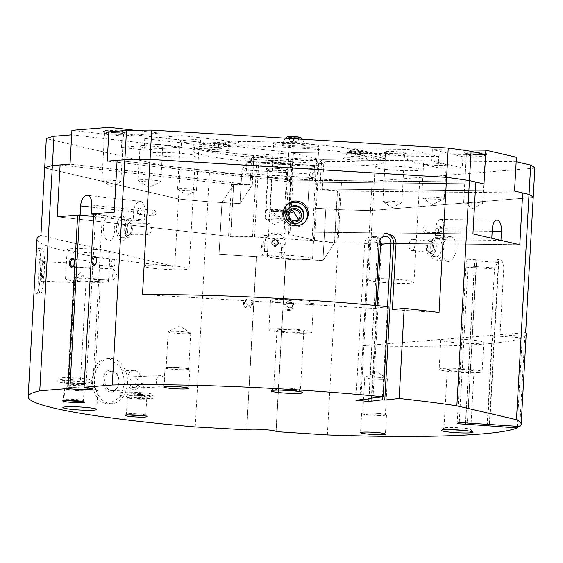 <?xml version="1.0" encoding="UTF-8"?>
<svg xmlns="http://www.w3.org/2000/svg" width="563" height="563" viewBox="0 0 563 563"><rect width="100%" height="100%" fill="white"/><g stroke="black" fill="none" stroke-linecap="round" stroke-linejoin="round"><path stroke-width="0.42" stroke-dasharray="2.81 2.11" d="M113.339 259.367A3.674 1.992 96.5 0 1 113.55 259.374A3.674 1.992 96.5 0 1 115.133 263.055A3.674 1.992 96.5 0 1 112.931 266.672A3.674 1.992 96.5 0 1 112.72 266.672A3.674 1.992 96.5 0 1 111.143 262.991A3.674 1.992 96.5 0 1 113.339 259.367M96.35 257.995A3.674 1.992 96.5 0 1 96.526 258.304A3.674 1.992 96.5 0 1 95.893 263.885A3.674 1.992 96.5 0 1 95.647 264.146M65.744 389.188A16.989 1.513 -176.8 0 0 84.774 391.032A16.989 1.513 -176.8 0 0 97.849 390.293A16.989 1.513 -176.8 0 0 96.027 389.505A16.989 1.513 -176.8 0 0 76.997 387.654A16.989 1.513 -176.8 0 0 63.922 388.393A16.989 1.513 -176.8 0 0 65.744 389.188M452.286 429.703A13.406 1.189 3.2 0 1 443.975 428.133A13.406 1.189 3.2 0 1 444.031 428.028A13.406 1.189 3.2 0 1 446.163 427.606A13.406 1.189 3.2 0 1 460.64 427.908A13.406 1.189 3.2 0 1 470.689 429.52A13.406 1.189 3.2 0 1 470.738 429.632A13.406 1.189 3.2 0 1 468.55 430.153A13.406 1.189 3.2 0 1 462.3 430.266M471.815 371.777A13.406 1.189 3.2 0 1 456.762 371.432A13.406 1.189 3.2 0 1 447.24 369.75A13.406 1.189 3.2 0 1 449.422 369.222A13.406 1.189 3.2 0 1 464.475 369.574A13.406 1.189 3.2 0 1 474.004 371.249A13.406 1.189 3.2 0 1 471.815 371.777M282.007 390.166A13.406 1.189 3.2 0 1 273.688 388.597A13.406 1.189 3.2 0 1 273.752 388.491A13.406 1.189 3.2 0 1 287.827 388.196A13.406 1.189 3.2 0 1 300.41 389.983A13.406 1.189 3.2 0 1 300.452 390.089A13.406 1.189 3.2 0 1 292.014 390.729M289.586 332.114A13.406 1.189 3.2 0 1 276.954 330.214A13.406 1.189 3.2 0 1 291.092 329.812A13.406 1.189 3.2 0 1 303.717 331.713A13.406 1.189 3.2 0 1 289.586 332.114M128.843 414.854A9.705 0.866 3.2 0 1 126.422 414.143A9.705 0.866 3.2 0 1 126.464 414.065A9.705 0.866 3.2 0 1 131.749 413.671A9.705 0.866 3.2 0 1 145.761 415.149A9.705 0.866 3.2 0 1 145.796 415.227A9.705 0.866 3.2 0 1 143.312 415.663M141.397 399.167A9.705 0.866 3.2 0 1 127.379 397.696A9.705 0.866 3.2 0 1 127.351 397.612A9.705 0.866 3.2 0 1 132.671 397.14A9.705 0.866 3.2 0 1 146.718 398.695A9.705 0.866 3.2 0 1 146.676 398.773A9.705 0.866 3.2 0 1 141.397 399.167M142.059 397.999A11.021 0.978 3.2 0 1 126.147 396.324A11.021 0.978 3.2 0 1 132.15 395.698A11.021 0.978 3.2 0 1 143.312 396.38A11.021 0.978 3.2 0 1 148.055 397.548A11.021 0.978 3.2 0 1 142.059 397.999M66.469 400.37A9.705 0.866 3.2 0 1 64.055 399.66A9.705 0.866 3.2 0 1 64.098 399.589A9.705 0.866 3.2 0 1 69.376 399.188A9.705 0.866 3.2 0 1 83.394 400.666A9.705 0.866 3.2 0 1 83.423 400.743A9.705 0.866 3.2 0 1 80.945 401.18M79.024 384.684A9.705 0.866 3.2 0 1 65.012 383.213A9.705 0.866 3.2 0 1 64.977 383.136A9.705 0.866 3.2 0 1 70.298 382.664A9.705 0.866 3.2 0 1 84.351 384.212A9.705 0.866 3.2 0 1 84.309 384.29A9.705 0.866 3.2 0 1 79.024 384.684M79.693 383.516A11.021 0.978 3.2 0 1 63.774 381.841A11.021 0.978 3.2 0 1 69.784 381.214A11.021 0.978 3.2 0 1 80.938 381.897A11.021 0.978 3.2 0 1 85.689 383.065A11.021 0.978 3.2 0 1 79.693 383.516M379.645 415.515A12.456 1.105 3.2 0 1 361.601 413.516A12.456 1.105 3.2 0 1 368.434 412.911A12.456 1.105 3.2 0 1 386.478 414.91A12.456 1.105 3.2 0 1 379.645 415.515M183.017 369.856A12.456 1.105 3.2 0 1 164.973 367.864A12.456 1.105 3.2 0 1 171.814 367.252A12.456 1.105 3.2 0 1 189.851 369.251A12.456 1.105 3.2 0 1 183.017 369.856M382.446 396.894L387.492 306.638M384.628 233.659A9.057 7.973 83.7 0 0 384.557 233.666A9.057 7.973 83.7 0 0 383.931 233.765M388.231 306.708L373.867 308.299L376.358 308.559L371.355 398.125M373.867 308.299L368.828 398.407M439.034 312.493L392.334 309.671M376.358 308.559L142.495 294.555M290.768 303.527A21.521 1.914 -176.8 0 0 313.457 302.88A21.521 1.914 -176.8 0 0 293.182 299.833A21.521 1.914 -176.8 0 0 270.486 300.48A21.521 1.914 -176.8 0 0 290.768 303.527M289.129 332.81A21.521 1.914 3.2 0 1 268.854 329.763A21.521 1.914 3.2 0 1 291.543 329.116A21.521 1.914 3.2 0 1 311.825 332.163A21.521 1.914 3.2 0 1 289.129 332.81M379.61 240.471A6.228 5.482 83.7 0 0 374.388 237.642A6.228 5.482 83.7 0 0 369.595 243.265L360.841 399.821M375.514 308.651L375.69 305.505M371.96 398.055L377.126 305.639M359.841 399.716L368.596 243.167A7.361 6.474 -96.3 0 1 374.261 236.516A7.361 6.474 -96.3 0 1 375.486 236.509A7.361 6.474 -96.3 0 1 381.552 244.504L372.797 401.053M368.983 398.921L377.59 244.94A7.361 6.474 83.7 0 0 371.524 236.953A7.361 6.474 83.7 0 0 370.306 236.953A7.361 6.474 83.7 0 0 364.641 243.603L355.886 400.159M487.122 425.867L492.153 335.766L522.211 337.821L517.263 426.297M519.762 426.472L524.8 336.364L500.028 334.675L503.744 268.22C503.758 263.153 502.266 260.296 499.261 259.649L497.312 260.092A9.057 1.246 93.9 0 1 497.671 259.578A9.057 1.246 93.9 0 1 497.783 259.55A9.057 1.246 93.9 0 1 498.459 267.861L489.704 424.418M497.312 260.092L497.143 263.062A6.228 0.859 93.9 0 1 497.593 262.372A6.228 0.859 93.9 0 1 498.058 268.087L489.303 424.643M487.586 424.523L492.562 335.541L492.153 335.766M524.8 336.364A246.89 21.95 -176.8 0 0 526.201 334.211M327.356 434.925L339.953 209.689A246.89 21.95 -176.8 0 0 370.468 210.604L362.91 345.738A246.89 21.95 -176.8 0 0 522.211 337.821M500.028 334.675L525.659 332.606M450.013 236.678A12.456 6.749 -83.5 0 0 442.553 248.959A12.456 6.749 -83.5 0 0 447.909 261.443A12.456 6.749 -83.5 0 0 448.627 261.457A12.456 6.749 -83.5 0 0 456.093 249.177A12.456 6.749 -83.5 0 0 450.731 236.692A12.456 6.749 -83.5 0 0 450.013 236.678M497.143 263.062L494.511 268.966L490.795 335.421L492.562 335.541M362.91 345.738L490.795 335.421M532.872 197.057A246.868 21.943 3.2 0 1 533.189 197.451L370.468 210.583L533.21 197.472A246.868 21.943 -176.8 0 0 529.037 194.439L522.668 192.933L339.827 191.019L322.353 189.027L323.985 159.744L319.01 159.181L293.091 153.157L293.422 152.65L291.789 181.933L292.964 180.139L290.065 231.949L288.552 234.25L314.478 240.274L336.927 242.829L339.827 191.019M437.718 235.278A12.456 6.749 96.5 0 1 438.436 235.292A12.456 6.749 96.5 0 1 443.792 247.776A12.456 6.749 96.5 0 1 436.332 260.057A12.456 6.749 96.5 0 1 435.614 260.043A12.456 6.749 96.5 0 1 430.259 247.558A12.456 6.749 96.5 0 1 437.718 235.278M465.657 422.926L474.342 267.587A6.228 0.859 93.9 0 1 475.658 260.873A6.228 0.859 93.9 0 1 476.122 266.588L467.374 423.045M467.529 423.052L476.284 266.496A7.361 1.013 -86.1 0 0 475.735 259.747A7.361 1.013 -86.1 0 0 475.644 259.768A7.361 1.013 -86.1 0 0 474.18 267.678L465.502 422.912M457.142 423.665L465.897 267.115A7.361 1.013 93.9 0 1 467.36 259.205A7.361 1.013 93.9 0 1 467.452 259.177A7.361 1.013 93.9 0 1 468.001 265.933L459.246 422.489M444.284 339.172A21.521 1.914 -176.8 0 0 440.773 340.017A21.521 1.914 -176.8 0 0 456.065 342.705A21.521 1.914 -176.8 0 0 480.232 343.261A21.521 1.914 -176.8 0 0 483.744 342.417A21.521 1.914 -176.8 0 0 468.451 339.728A21.521 1.914 -176.8 0 0 444.284 339.172M478.592 372.544A21.521 1.914 3.2 0 1 454.425 371.988A21.521 1.914 3.2 0 1 439.133 369.3A21.521 1.914 3.2 0 1 442.645 368.455A21.521 1.914 3.2 0 1 466.811 369.011A21.521 1.914 3.2 0 1 482.104 371.7A21.521 1.914 3.2 0 1 478.592 372.544M182.511 369.736A11.323 1.006 3.2 0 1 166.106 367.928A11.323 1.006 3.2 0 1 172.32 367.372A11.323 1.006 3.2 0 1 188.725 369.187A11.323 1.006 3.2 0 1 182.511 369.736M184.523 333.697A11.323 1.006 3.2 0 1 168.119 331.881A11.323 1.006 3.2 0 1 168.267 331.734A11.323 1.006 3.2 0 1 174.333 331.333A11.323 1.006 3.2 0 1 190.611 332.986A11.323 1.006 3.2 0 1 190.737 333.148A11.323 1.006 3.2 0 1 184.523 333.697M379.131 415.395A11.323 1.006 3.2 0 1 362.734 413.58A11.323 1.006 3.2 0 1 368.948 413.031A11.323 1.006 3.2 0 1 385.345 414.847A11.323 1.006 3.2 0 1 379.131 415.395M381.151 379.356A11.323 1.006 3.2 0 1 364.747 377.541A11.323 1.006 3.2 0 1 364.894 377.393A11.323 1.006 3.2 0 1 370.961 376.985A11.323 1.006 3.2 0 1 387.238 378.639A11.323 1.006 3.2 0 1 387.365 378.8A11.323 1.006 3.2 0 1 381.151 379.356M336.927 242.829L519.79 244.743L334.598 242.801L337.497 190.998L522.668 192.933M370.468 210.576L533.189 197.451L370.468 210.604A246.89 21.95 3.2 0 1 339.953 209.668L307.757 207.726L309.397 178.436L341.586 180.385A246.89 21.95 -176.8 0 0 372.108 181.3L370.468 210.576A246.868 21.943 3.2 0 1 339.953 209.668A246.868 21.943 -176.8 0 0 370.468 210.604M290.065 231.949L472.927 233.863L287.735 231.921L290.628 180.111L475.798 182.074L469.429 180.596A246.868 21.943 -176.8 0 0 446.572 177.359L150.068 159.428A246.868 21.943 -176.8 0 0 124.88 159.751L117.111 160.378M290.628 180.111L117.125 160.356L288.446 179.864L287.271 181.659L288.91 152.376L288.573 152.89L257.045 155.43L251.731 155.374L250.092 184.657L231.442 184.46L228.543 236.27L252.506 236.523L284.041 233.983L285.547 231.674L288.446 179.864M287.735 231.921L285.547 231.674M90.629 268.474A3.674 1.992 96.5 0 1 90.418 268.467A3.674 1.992 96.5 0 1 88.834 264.786A3.674 1.992 96.5 0 1 91.037 261.169A3.674 1.992 96.5 0 1 91.248 261.169A3.674 1.992 96.5 0 1 92.825 264.849A3.674 1.992 96.5 0 1 90.629 268.474M60.128 164.952L233.624 184.713L221.956 202.532L219.056 254.342L256.313 256.594L246.622 430.041M233.624 184.713L230.731 236.523L57.208 216.762L228.543 236.27M60.121 164.98L52.373 165.599A246.868 21.943 -176.8 0 0 44.709 167.929L178.485 198.985A246.89 21.95 -176.8 0 0 207.824 201.702L221.956 202.553L207.831 201.674L221.956 202.553L233.483 184.938L252.133 185.128L253.772 155.845L321.508 159.948L319.868 189.231L337.35 191.216L334.45 243.026L312.001 240.471L254.546 236.995L230.584 236.749L233.483 184.938M36.968 239.071A246.89 21.95 -176.8 0 0 174.713 266.545L178.485 198.992A246.868 21.943 -176.8 0 0 207.831 201.702A246.89 21.95 3.2 0 1 178.492 198.964L44.688 167.922M195.234 426.937L209.464 172.398L241.654 174.34L240.021 203.623L207.824 201.681M106.583 403.671L108.75 403.777L120.193 397.204L125.077 381.953L120.369 366.267L109.102 358.617L106.963 358.511L102.804 359.447L99.918 361.157L97.441 363.578L93.711 370.377L92.079 378.822L92.747 387.618L95.654 395.437L97.828 398.548L100.474 401.067L103.465 402.805L106.583 403.671M35.786 293.675C40.276 297.89 42.95 250.056 38.305 248.621C36.06 244.511 33.386 292.345 35.786 293.675L40.522 293.977A22.654 2.773 -87.4 0 1 40.276 293.879A22.654 2.773 -87.4 0 1 38.819 270.212A22.654 2.773 -87.4 0 1 42.556 248.726A22.654 2.773 -87.4 0 1 42.795 248.825A22.654 2.773 -87.4 0 1 44.259 272.492A22.654 2.773 -87.4 0 1 40.522 293.977M38.305 248.621L42.556 248.726M112.199 358.497A22.654 16.517 -92.3 0 1 127.47 381.848A22.654 16.517 -92.3 0 1 111.833 403.657A22.654 16.517 -92.3 0 1 109.679 403.544A22.654 16.517 -92.3 0 1 94.415 380.194A22.654 16.517 -92.3 0 1 110.052 358.385A22.654 16.517 -92.3 0 1 112.199 358.497M247.776 308.067A4.532 4.504 33.2 0 0 252.541 303.83A4.532 4.504 33.2 0 0 248.276 299.052A4.532 4.504 33.2 0 0 243.512 303.288A4.532 4.504 33.2 0 0 247.776 308.067M247.868 307.138A3.674 3.652 33.2 0 0 251.147 305.498A3.674 3.652 33.2 0 0 248.276 299.833A3.674 3.652 33.2 0 0 245.004 301.472A3.674 3.652 33.2 0 0 247.868 307.138M249.092 305.266A3.674 3.652 33.2 0 0 252.372 303.626A3.674 3.652 33.2 0 0 249.5 297.961A3.674 3.652 33.2 0 0 246.228 299.6A3.674 3.652 33.2 0 0 249.092 305.266M207.831 201.674A246.868 21.943 3.2 0 1 178.492 198.964L44.709 167.901L178.492 198.964L180.125 169.681A246.89 21.95 -176.8 0 0 209.464 172.398M309.397 178.436L321.656 159.723L320.016 189.006L514.54 191.04L322.353 189.027M275.997 431.378L285.666 258.368L322.923 260.627L325.822 208.838L339.953 209.689L341.586 180.385M288.418 310.523A4.532 4.504 33.2 0 0 293.189 306.293A4.532 4.504 33.2 0 0 288.925 301.515A4.532 4.504 33.2 0 0 284.153 305.744A4.532 4.504 33.2 0 0 288.418 310.523M288.516 309.594A3.674 3.652 33.2 0 0 291.789 307.954A3.674 3.652 33.2 0 0 288.925 302.289A3.674 3.652 33.2 0 0 285.645 303.929A3.674 3.652 33.2 0 0 288.516 309.594M289.741 307.722A3.674 3.652 33.2 0 0 293.013 306.082A3.674 3.652 33.2 0 0 290.149 300.424A3.674 3.652 33.2 0 0 286.87 302.064A3.674 3.652 33.2 0 0 289.741 307.722M287.271 181.659L107.195 161.152L289.452 181.905L483.976 183.946L291.789 181.933M334.598 242.801L322.923 260.627L325.822 208.817L307.757 207.726L309.65 173.932L241.907 169.836L240.021 203.623L252.28 184.91L70.023 164.15L250.092 184.657M180.125 169.681L46.328 138.618M40.909 235.475L174.713 266.545M109.764 216.093A12.456 5.644 90.6 0 0 109.201 216.03A12.456 5.644 90.6 0 0 103.437 227.804A12.456 5.644 90.6 0 0 108.377 240.873A12.456 5.644 90.6 0 0 108.941 240.943A12.456 5.644 90.6 0 0 114.704 229.169A12.456 5.644 90.6 0 0 109.764 216.093M122.889 216.234A12.456 5.644 -89.4 0 1 127.829 229.303A12.456 5.644 -89.4 0 1 122.065 241.077A12.456 5.644 -89.4 0 1 121.502 241.013A12.456 5.644 -89.4 0 1 116.562 227.945A12.456 5.644 -89.4 0 1 122.326 216.164A12.456 5.644 -89.4 0 1 122.889 216.234M284.984 207.24A12.456 12.393 33.2 0 0 294.28 227.072A12.456 12.393 33.2 0 0 305.793 220.865M534.85 168.168L372.108 181.3M82.381 384.142A16.989 1.513 3.2 0 1 57.778 381.418A16.989 1.513 3.2 0 1 67.096 380.588A16.989 1.513 3.2 0 1 91.699 383.312A16.989 1.513 3.2 0 1 82.381 384.142M82.543 381.214A16.989 1.513 3.2 0 1 57.94 378.491A16.989 1.513 3.2 0 1 67.257 377.66A16.989 1.513 3.2 0 1 91.86 380.384A16.989 1.513 3.2 0 1 82.543 381.214M77.448 380.025A5.665 0.507 3.2 0 1 69.249 379.117A5.665 0.507 3.2 0 1 72.353 378.843A5.665 0.507 3.2 0 1 80.551 379.751A5.665 0.507 3.2 0 1 77.448 380.025M80.129 272.576L74.914 278.495L83.282 275.631L86.188 279.023L80.129 272.576A5.665 0.507 3.2 0 1 80.227 272.576M113.719 268.945A5.665 0.69 -87.4 0 1 113.796 269.058A5.665 0.69 -87.4 0 1 114.092 274.61A5.665 0.69 -87.4 0 1 113.304 280.107A5.665 0.69 -87.4 0 1 113.149 280.233A5.665 0.69 -87.4 0 1 113.086 280.205A5.665 0.69 -87.4 0 1 112.72 274.294A5.665 0.69 -87.4 0 1 113.656 268.917A5.665 0.69 -87.4 0 1 113.719 268.945M75.541 267.235A5.665 0.69 -87.4 0 1 75.906 273.146A5.665 0.69 -87.4 0 1 74.97 278.523A5.665 0.69 -87.4 0 1 74.907 278.495A5.665 0.69 -87.4 0 1 74.541 272.576A5.665 0.69 -87.4 0 1 75.477 267.207A5.665 0.69 -87.4 0 1 75.541 267.235M144.747 398.618A16.989 1.513 3.2 0 1 120.144 395.902A16.989 1.513 3.2 0 1 129.469 395.071A16.989 1.513 3.2 0 1 154.065 397.795A16.989 1.513 3.2 0 1 144.747 398.618M144.909 395.69A16.989 1.513 3.2 0 1 120.306 392.967A16.989 1.513 3.2 0 1 129.631 392.144A16.989 1.513 3.2 0 1 154.234 394.867A16.989 1.513 3.2 0 1 144.909 395.69M139.821 394.508A5.665 0.507 3.2 0 1 131.615 393.6A5.665 0.507 3.2 0 1 134.726 393.326A5.665 0.507 3.2 0 1 142.925 394.234A5.665 0.507 3.2 0 1 139.821 394.508M135.268 383.544L132.059 385.725L133.741 387.991L140.363 384.719L142.01 382.784L143.368 386.359L141.482 387.682L135.268 383.544M160.694 375.69A5.665 4.131 -92.3 0 1 164.509 381.524A5.665 4.131 -92.3 0 1 160.603 386.978A5.665 4.131 -92.3 0 1 160.068 386.95A5.665 4.131 -92.3 0 1 156.247 381.116A5.665 4.131 -92.3 0 1 160.159 375.662A5.665 4.131 -92.3 0 1 160.694 375.69M133.734 387.991A5.665 4.131 87.7 0 0 134.275 388.02A5.665 4.131 87.7 0 0 138.181 382.566A5.665 4.131 87.7 0 0 134.367 376.724A5.665 4.131 87.7 0 0 133.825 376.696A5.665 4.131 87.7 0 0 129.919 382.15A5.665 4.131 87.7 0 0 133.734 387.991M66.751 389.195A15.855 1.407 -176.8 0 0 85.196 390.94A15.855 1.407 -176.8 0 0 96.66 390.103A15.855 1.407 -176.8 0 0 95.02 389.49A15.855 1.407 -176.8 0 0 77.947 387.794A15.855 1.407 -176.8 0 0 65.125 388.336A15.855 1.407 -176.8 0 0 66.751 389.195M69.073 386.781A13.406 1.189 -176.8 0 0 84.091 388.238A13.406 1.189 -176.8 0 0 94.401 387.654A13.406 1.189 -176.8 0 0 94.359 387.541A13.406 1.189 -176.8 0 0 92.972 387.027A13.406 1.189 -176.8 0 0 78.538 385.592A13.406 1.189 -176.8 0 0 67.701 386.056A13.406 1.189 -176.8 0 0 67.637 386.155A13.406 1.189 -176.8 0 0 69.073 386.781M75.048 279.966A13.406 1.189 -176.8 0 0 90.059 281.423A13.406 1.189 -176.8 0 0 100.376 280.846A13.406 1.189 -176.8 0 0 98.94 280.219A13.406 1.189 -176.8 0 0 83.929 278.762A13.406 1.189 -176.8 0 0 73.612 279.347A13.406 1.189 -176.8 0 0 75.048 279.966M67.813 279.895A21.521 1.914 -176.8 0 0 91.917 282.232A21.521 1.914 -176.8 0 0 108.476 281.296A21.521 1.914 -176.8 0 0 106.175 280.297A21.521 1.914 -176.8 0 0 82.071 277.953A21.521 1.914 -176.8 0 0 65.512 278.896A21.521 1.914 -176.8 0 0 67.813 279.895M69.446 250.612A21.521 1.914 -176.8 0 0 93.549 252.949A21.521 1.914 -176.8 0 0 110.116 252.013A21.521 1.914 -176.8 0 0 107.814 251.014A21.521 1.914 -176.8 0 0 83.711 248.67A21.521 1.914 -176.8 0 0 67.145 249.606A21.521 1.914 -176.8 0 0 69.446 250.612M437.528 238.656A9.057 4.905 96.5 0 1 438.049 238.663A9.057 4.905 96.5 0 1 441.948 247.748A9.057 4.905 96.5 0 1 436.522 256.679A9.057 4.905 96.5 0 1 436.001 256.672A9.057 4.905 96.5 0 1 432.102 247.586A9.057 4.905 96.5 0 1 437.528 238.656M431.856 238.008A9.057 4.905 96.5 0 1 432.377 238.022A9.057 4.905 96.5 0 1 436.276 247.101A9.057 4.905 96.5 0 1 430.843 256.031A9.057 4.905 96.5 0 1 430.322 256.024A9.057 4.905 96.5 0 1 426.423 246.946A9.057 4.905 96.5 0 1 431.856 238.008M431.73 240.26A6.798 3.681 96.5 0 1 435.065 246.721A6.798 3.681 96.5 0 1 430.969 253.779A6.798 3.681 96.5 0 1 428.408 251.914A6.798 3.681 96.5 0 1 429.583 241.59A6.798 3.681 96.5 0 1 431.73 240.26M430.632 241.365A5.567 3.019 96.5 0 1 430.955 241.372A5.567 3.019 96.5 0 1 433.348 246.953A5.567 3.019 96.5 0 1 430.012 252.442A5.567 3.019 96.5 0 1 429.696 252.435A5.567 3.019 96.5 0 1 427.915 250.915A5.567 3.019 96.5 0 1 428.879 242.456A5.567 3.019 96.5 0 1 430.632 241.365M414.896 244.553C415.1 241.224 414.382 239.486 412.742 239.331C408.203 239.233 407.542 250.992 412.123 250.401C413.798 249.909 414.727 247.952 414.896 244.553M430.955 241.372L412.742 239.331M403.762 280.008A22.654 2.013 3.2 0 1 413.988 282.267A22.654 2.013 3.2 0 1 402.073 283.379A22.654 2.013 3.2 0 1 378.976 282.007A22.654 2.013 3.2 0 1 368.758 279.741A22.654 2.013 3.2 0 1 380.665 278.636A22.654 2.013 3.2 0 1 403.762 280.008M385.275 169.379A22.654 2.013 -176.8 0 0 408.372 170.751A22.654 2.013 -176.8 0 0 420.287 169.639A22.654 2.013 -176.8 0 0 410.061 167.38A22.654 2.013 -176.8 0 0 386.964 166.008A22.654 2.013 -176.8 0 0 375.057 167.112A22.654 2.013 -176.8 0 0 385.275 169.379M429.696 252.435L412.123 250.401M287.207 210.013A9.057 9.015 33.2 0 0 294.09 224.278A9.057 9.015 33.2 0 0 302.359 219.936M298.467 219.303L297.954 220.302L293.013 222.751C289.642 222.237 287.883 220.295 287.728 216.931L289.347 213.321M308.601 143.818A22.654 2.013 -176.8 0 0 285.504 142.446A22.654 2.013 -176.8 0 0 273.597 143.551A22.654 2.013 -176.8 0 0 283.815 145.817A22.654 2.013 -176.8 0 0 306.912 147.189A22.654 2.013 -176.8 0 0 318.827 146.084A22.654 2.013 -176.8 0 0 308.601 143.818M277.517 258.445A22.654 2.013 3.2 0 1 267.298 256.179A22.654 2.013 3.2 0 1 279.213 255.074A22.654 2.013 3.2 0 1 302.303 256.446A22.654 2.013 3.2 0 1 312.528 258.713A22.654 2.013 3.2 0 1 300.614 259.817A22.654 2.013 3.2 0 1 277.517 258.445M122.699 219.612A9.057 4.103 -89.4 0 1 126.288 229.12A9.057 4.103 -89.4 0 1 122.101 237.685A9.057 4.103 -89.4 0 1 121.692 237.635A9.057 4.103 -89.4 0 1 118.103 228.128A9.057 4.103 -89.4 0 1 122.291 219.563A9.057 4.103 -89.4 0 1 122.699 219.612M128.758 219.676A9.057 4.103 -89.4 0 1 132.347 229.183A9.057 4.103 -89.4 0 1 128.16 237.748A9.057 4.103 -89.4 0 1 127.752 237.699A9.057 4.103 -89.4 0 1 124.156 228.191A9.057 4.103 -89.4 0 1 128.35 219.626A9.057 4.103 -89.4 0 1 128.758 219.676M128.631 221.928A6.798 3.082 -89.4 0 1 129.877 222.849A6.798 3.082 -89.4 0 1 129.757 234.553A6.798 3.082 -89.4 0 1 127.871 235.447A6.798 3.082 -89.4 0 1 125.197 227.98A6.798 3.082 -89.4 0 1 128.631 221.928M129.659 223.159A5.567 2.526 -89.4 0 1 130.679 223.919A5.567 2.526 -89.4 0 1 130.581 233.504A5.567 2.526 -89.4 0 1 129.286 234.264A5.567 2.526 -89.4 0 1 129.04 234.236A5.567 2.526 -89.4 0 1 126.83 228.395A5.567 2.526 -89.4 0 1 129.406 223.131A5.567 2.526 -89.4 0 1 129.659 223.159M148.745 223.363C146.204 222.272 145.55 234.032 148.125 234.433C149.871 234.461 151.018 232.815 151.56 229.486C151.391 226.087 150.455 224.046 148.745 223.363L129.406 223.131M148.125 234.433L129.286 234.264M185.178 153.776A22.654 2.013 -176.8 0 0 162.081 152.404A22.654 2.013 -176.8 0 0 150.173 153.509A22.654 2.013 -176.8 0 0 160.392 155.775A22.654 2.013 -176.8 0 0 183.489 157.147A22.654 2.013 -176.8 0 0 195.403 156.035A22.654 2.013 -176.8 0 0 185.178 153.776M154.1 268.403A22.654 2.013 3.2 0 1 143.875 266.137A22.654 2.013 3.2 0 1 155.789 265.032A22.654 2.013 3.2 0 1 178.879 266.405A22.654 2.013 3.2 0 1 189.105 268.671A22.654 2.013 3.2 0 1 177.19 269.776A22.654 2.013 3.2 0 1 154.1 268.403M134.712 370.461A9.705 7.073 -92.3 0 1 141.257 380.461A9.705 7.073 -92.3 0 1 134.557 389.8A9.705 7.073 -92.3 0 1 133.635 389.751A9.705 7.073 -92.3 0 1 127.097 379.751A9.705 7.073 -92.3 0 1 133.79 370.412A9.705 7.073 -92.3 0 1 134.712 370.461M112.382 371.341A9.705 7.073 -92.3 0 1 118.92 381.341A9.705 7.073 -92.3 0 1 112.227 390.68A9.705 7.073 -92.3 0 1 111.305 390.631A9.705 7.073 -92.3 0 1 104.76 380.63A9.705 7.073 -92.3 0 1 111.46 371.291A9.705 7.073 -92.3 0 1 112.382 371.341M111.551 370.067A11.021 8.037 -92.3 0 1 118.955 382.136A11.021 8.037 -92.3 0 1 110.327 391.975A11.021 8.037 -92.3 0 1 102.923 379.905A11.021 8.037 -92.3 0 1 111.551 370.067M75.766 263.217A9.705 1.189 -87.4 0 1 76.392 273.351A9.705 1.189 -87.4 0 1 74.788 282.556A9.705 1.189 -87.4 0 1 74.682 282.513A9.705 1.189 -87.4 0 1 74.056 272.372A9.705 1.189 -87.4 0 1 75.66 263.174A9.705 1.189 -87.4 0 1 75.766 263.217M43.379 261.76A9.705 1.189 -87.4 0 1 43.421 261.802A9.705 1.189 -87.4 0 1 44.027 271.465A9.705 1.189 -87.4 0 1 42.556 281.036A9.705 1.189 -87.4 0 1 42.408 281.099A9.705 1.189 -87.4 0 1 42.302 281.057A9.705 1.189 -87.4 0 1 41.676 270.923A9.705 1.189 -87.4 0 1 43.281 261.718A9.705 1.189 -87.4 0 1 43.379 261.76M42.148 260.395A11.021 1.351 -87.4 0 1 42.197 260.437A11.021 1.351 -87.4 0 1 42.887 271.415A11.021 1.351 -87.4 0 1 41.212 282.281A11.021 1.351 -87.4 0 1 40.923 282.309A11.021 1.351 -87.4 0 1 40.24 270.303A11.021 1.351 -87.4 0 1 42.148 260.395M74.042 259.796A3.674 1.992 96.5 0 1 74.225 260.106A3.674 1.992 96.5 0 1 73.584 265.68A3.674 1.992 96.5 0 1 73.345 265.94M252.28 184.91L253.913 155.62L241.654 174.34M321.656 159.723L516.172 161.757M485.609 154.663L352.354 153.263L384.839 160.807L384.965 158.555L350.552 150.567L346.477 147.787A96.266 8.558 -176.8 0 0 240.837 141.397L236.164 143.649L194.305 147.02L193.665 145.198A96.266 8.558 -176.8 0 0 193.025 146.113A96.266 8.558 -176.8 0 0 241.33 156.268L245.918 159.005L322.184 163.622L327.279 161.468L241.33 156.268M236.164 143.649L236.038 145.901A96.266 8.558 -176.8 0 1 350.425 152.819L352.354 153.263L291.092 152.622L108.835 131.869M71.656 134.867L196.515 149.089L236.038 145.901M193.025 146.113L192.771 150.617A96.266 8.558 -176.8 0 1 194.179 149.279L196.515 149.089L253.913 155.62M322.184 163.622L322.064 165.874L250.056 161.518L245.792 161.257L245.918 159.005M365.288 160.152A11.893 1.056 -176.8 0 0 367.224 159.667A11.893 1.056 -176.8 0 0 358.645 158.189A11.893 1.056 -176.8 0 0 345.422 157.893A11.893 1.056 -176.8 0 0 343.486 158.337A11.893 1.056 -176.8 0 0 351.798 159.836A11.893 1.056 -176.8 0 0 365.288 160.152M224.982 150.222A11.893 1.056 -176.8 0 0 208.542 149.61A11.893 1.056 -176.8 0 0 206.607 150.054A11.893 1.056 -176.8 0 0 214.918 151.56A11.893 1.056 -176.8 0 0 228.402 151.876A11.893 1.056 -176.8 0 0 230.344 151.384A11.893 1.056 -176.8 0 0 224.982 150.222M300.1 144.163A11.893 1.056 -176.8 0 0 283.661 143.551A11.893 1.056 -176.8 0 0 281.725 143.994A11.893 1.056 -176.8 0 0 290.036 145.5A11.893 1.056 -176.8 0 0 303.527 145.817A11.893 1.056 -176.8 0 0 305.463 145.324A11.893 1.056 -176.8 0 0 300.1 144.163M193.665 145.198L240.837 141.397M346.477 147.787L385.254 156.788L384.965 158.555M327.279 161.468A96.266 8.558 -176.8 0 0 385.254 156.859A96.266 8.558 -176.8 0 0 385.254 156.788M300.748 137.555A6.798 0.605 3.2 0 1 299.685 137.9A6.798 0.605 3.2 0 1 291.662 137.689A6.798 0.605 3.2 0 1 287.278 136.802M213.215 142.664A6.798 0.605 3.2 0 1 222.603 143.009A6.798 0.605 3.2 0 1 225.629 143.614A6.798 0.605 3.2 0 1 224.567 143.959A6.798 0.605 3.2 0 1 216.537 143.748A6.798 0.605 3.2 0 1 212.16 142.861A6.798 0.605 3.2 0 1 213.215 142.664M350.095 150.947A6.798 0.605 3.2 0 1 357.329 151.088A6.798 0.605 3.2 0 1 362.509 151.897A6.798 0.605 3.2 0 1 361.446 152.235A6.798 0.605 3.2 0 1 353.423 152.031A6.798 0.605 3.2 0 1 349.039 151.144A6.798 0.605 3.2 0 1 350.095 150.947M192.771 150.617A96.266 8.558 -176.8 0 0 245.792 161.257M194.179 149.279L194.305 147.02M322.064 165.874A96.266 8.558 -176.8 0 0 385.001 161.363A96.266 8.558 -176.8 0 0 384.839 160.807M350.425 152.819L350.552 150.567M351.403 151.095L351.108 151.546L355.478 152.038L360.137 152.087L360.433 151.637L351.403 151.095L351.136 155.782L360.172 156.324L359.877 156.774L355.211 156.725L350.848 156.225L351.136 155.782M351.108 151.546L350.848 156.225M356.062 151.144L355.802 155.831M360.433 151.637L360.172 156.324M360.137 152.087L359.877 156.774M355.478 152.038L355.211 156.725M214.517 142.812L214.229 143.262L218.592 143.762L223.258 143.811L223.553 143.361L214.517 142.812L214.257 147.499L218.923 147.548L223.286 148.048L222.997 148.491L213.961 147.949L214.257 147.499M214.229 143.262L213.961 147.949M219.183 142.861L218.923 147.548M223.553 143.361L223.286 148.048M223.258 143.811L222.997 148.491M218.592 143.762L218.331 148.442M289.635 136.753L289.347 137.203L293.717 137.703L298.376 137.752L298.671 137.302L289.635 136.753L289.375 141.44L294.041 141.489L298.411 141.989L298.116 142.432L289.086 141.89L289.375 141.44M289.347 137.203L289.086 141.89M294.301 136.802L294.041 141.489M298.671 137.302L298.411 141.989M298.376 137.752L298.116 142.432M293.717 137.703L293.45 142.383M93.768 213.813L95.661 214.024A14.722 1.309 3.2 0 1 102.304 215.502A14.722 1.309 3.2 0 1 93.634 216.206M256.313 256.594L256.446 256.404A14.722 1.309 3.2 0 1 271.57 256.003A14.722 1.309 3.2 0 1 285.821 258.107A14.722 1.309 3.2 0 1 285.8 258.178L285.666 258.368M289.452 181.905L291.092 152.622M140.004 179.843A11.323 1.006 3.2 0 1 152.721 180.132A11.323 1.006 3.2 0 1 160.772 181.546A11.323 1.006 3.2 0 1 160.624 181.694A11.323 1.006 3.2 0 1 158.921 181.997A11.323 1.006 3.2 0 1 147.049 181.772A11.323 1.006 3.2 0 1 138.28 180.449A11.323 1.006 3.2 0 1 138.153 180.287A11.323 1.006 3.2 0 1 140.004 179.843M160.814 148.203A11.323 1.006 -176.8 0 0 162.658 147.759A11.323 1.006 -176.8 0 0 154.614 146.345A11.323 1.006 -176.8 0 0 141.89 146.049A11.323 1.006 -176.8 0 0 140.046 146.5A11.323 1.006 -176.8 0 0 148.09 147.914A11.323 1.006 -176.8 0 0 160.814 148.203M106.118 132.481A9.487 0.844 3.2 0 1 116.773 132.727A9.487 0.844 3.2 0 1 123.515 133.917A9.487 0.844 3.2 0 1 123.473 133.987A9.487 0.844 3.2 0 1 121.967 134.29A9.487 0.844 3.2 0 1 111.72 134.078A9.487 0.844 3.2 0 1 104.605 132.931A9.487 0.844 3.2 0 1 104.57 132.854A9.487 0.844 3.2 0 1 106.118 132.481M123.607 132.636A11.323 1.006 -176.8 0 0 125.401 132.277A11.323 1.006 -176.8 0 0 117.885 130.813A11.323 1.006 -176.8 0 0 104.683 130.482A11.323 1.006 -176.8 0 0 102.874 131.017A11.323 1.006 -176.8 0 0 111.368 132.382A11.323 1.006 -176.8 0 0 123.607 132.636M103.451 180.209A9.487 0.844 3.2 0 1 114.106 180.456A9.487 0.844 3.2 0 1 120.848 181.645A9.487 0.844 3.2 0 1 120.721 181.765A9.487 0.844 3.2 0 1 119.3 182.018A9.487 0.844 3.2 0 1 109.356 181.828A9.487 0.844 3.2 0 1 102.009 180.723A9.487 0.844 3.2 0 1 101.903 180.582A9.487 0.844 3.2 0 1 103.451 180.209M181.793 141.102A9.487 0.844 3.2 0 1 192.447 141.348A9.487 0.844 3.2 0 1 199.189 142.53A9.487 0.844 3.2 0 1 199.147 142.608A9.487 0.844 3.2 0 1 197.641 142.903A9.487 0.844 3.2 0 1 187.395 142.692A9.487 0.844 3.2 0 1 180.28 141.552A9.487 0.844 3.2 0 1 180.244 141.475A9.487 0.844 3.2 0 1 181.793 141.102M199.274 141.25A11.323 1.006 -176.8 0 0 201.075 140.891A11.323 1.006 -176.8 0 0 193.559 139.427A11.323 1.006 -176.8 0 0 180.357 139.096A11.323 1.006 -176.8 0 0 178.548 139.631A11.323 1.006 -176.8 0 0 187.043 140.996A11.323 1.006 -176.8 0 0 199.274 141.25M179.125 188.83A9.487 0.844 3.2 0 1 189.78 189.077A9.487 0.844 3.2 0 1 196.522 190.259A9.487 0.844 3.2 0 1 196.396 190.385A9.487 0.844 3.2 0 1 194.974 190.632A9.487 0.844 3.2 0 1 185.03 190.442A9.487 0.844 3.2 0 1 177.683 189.337A9.487 0.844 3.2 0 1 177.577 189.203A9.487 0.844 3.2 0 1 179.125 188.83M139.54 214.313A2.787 1.506 -83.5 0 0 140.419 213.771A2.787 1.506 -83.5 0 0 140.905 209.535A2.787 1.506 -83.5 0 0 140.011 208.774A2.787 1.506 -83.5 0 0 139.849 208.774A2.787 1.506 -83.5 0 0 138.181 211.519A2.787 1.506 -83.5 0 0 139.385 214.306A2.787 1.506 -83.5 0 0 139.54 214.313M139.378 208.106A3.399 1.837 96.5 0 1 140.659 209.035A3.399 1.837 96.5 0 1 140.067 214.2A3.399 1.837 96.5 0 1 138.998 214.862A3.399 1.837 96.5 0 1 137.33 211.632A3.399 1.837 96.5 0 1 139.378 208.106M154.163 215.974A2.787 1.506 -83.5 0 0 155.831 213.229A2.787 1.506 -83.5 0 0 154.635 210.442A2.787 1.506 -83.5 0 0 154.473 210.435A2.787 1.506 -83.5 0 0 152.805 213.187A2.787 1.506 -83.5 0 0 154.009 215.974A2.787 1.506 -83.5 0 0 154.163 215.974M93.739 214.292L144.262 220.042L144.761 211.034A10.19 5.517 -83.5 0 0 140.342 201.357A10.19 5.517 -83.5 0 0 133.607 211.934L133.107 220.942L90.903 216.136M144.262 220.042L133.107 220.942M284.041 233.983L288.573 152.89M252.506 236.523L257.045 155.43M71.909 130.363L122.044 136.07L121.411 147.337L144.114 149.92L144.747 138.66L194.875 144.367L194.629 148.871L251.731 155.374M194.629 148.871L231.801 145.873L232.055 141.369L194.875 144.367M288.91 152.376L231.801 145.873M60.107 164.952L231.442 184.46M144.747 138.66L181.919 135.662L181.293 146.922L158.59 144.339L159.216 133.072L122.044 136.07M144.114 149.92L181.293 146.922M121.411 147.337L158.59 144.339M181.919 135.662L232.055 141.369M134.74 130.285L159.216 133.072M443.102 198.176A11.323 1.006 3.2 0 1 444.313 198.704A11.323 1.006 3.2 0 1 444.165 198.852A11.323 1.006 3.2 0 1 434.735 199.161A11.323 1.006 3.2 0 1 422.912 197.965A11.323 1.006 3.2 0 1 421.828 197.599A11.323 1.006 3.2 0 1 421.694 197.437A11.323 1.006 3.2 0 1 430.413 196.944A11.323 1.006 3.2 0 1 443.102 198.176M424.798 164.178A11.323 1.006 -176.8 0 0 437.486 165.402A11.323 1.006 -176.8 0 0 446.199 164.91A11.323 1.006 -176.8 0 0 444.988 164.389A11.323 1.006 -176.8 0 0 432.3 163.157A11.323 1.006 -176.8 0 0 423.587 163.65A11.323 1.006 -176.8 0 0 424.798 164.178M484.257 155.36A9.487 0.844 3.2 0 1 485.271 155.796A9.487 0.844 3.2 0 1 485.236 155.874A9.487 0.844 3.2 0 1 477.558 156.197A9.487 0.844 3.2 0 1 467.346 155.184A9.487 0.844 3.2 0 1 466.368 154.818A9.487 0.844 3.2 0 1 466.333 154.741A9.487 0.844 3.2 0 1 473.631 154.325A9.487 0.844 3.2 0 1 484.257 155.36M465.812 153.333A11.323 1.006 -176.8 0 0 478.001 154.551A11.323 1.006 -176.8 0 0 487.164 154.156A11.323 1.006 -176.8 0 0 486.003 153.544A11.323 1.006 -176.8 0 0 472.829 152.299A11.323 1.006 -176.8 0 0 464.637 152.904A11.323 1.006 -176.8 0 0 465.812 153.333M481.59 203.088A9.487 0.844 3.2 0 1 482.604 203.524A9.487 0.844 3.2 0 1 482.484 203.651A9.487 0.844 3.2 0 1 474.581 203.912A9.487 0.844 3.2 0 1 464.679 202.905A9.487 0.844 3.2 0 1 463.771 202.603A9.487 0.844 3.2 0 1 463.666 202.469A9.487 0.844 3.2 0 1 470.964 202.054A9.487 0.844 3.2 0 1 481.59 203.088M403.495 154.515A9.487 0.844 3.2 0 1 404.508 154.952A9.487 0.844 3.2 0 1 404.466 155.029A9.487 0.844 3.2 0 1 396.795 155.353A9.487 0.844 3.2 0 1 386.584 154.332A9.487 0.844 3.2 0 1 385.599 153.973A9.487 0.844 3.2 0 1 385.571 153.896A9.487 0.844 3.2 0 1 392.868 153.481A9.487 0.844 3.2 0 1 403.495 154.515M385.05 152.489A11.323 1.006 -176.8 0 0 397.239 153.699A11.323 1.006 -176.8 0 0 406.402 153.312A11.323 1.006 -176.8 0 0 405.24 152.7A11.323 1.006 -176.8 0 0 392.059 151.454A11.323 1.006 -176.8 0 0 383.875 152.052A11.323 1.006 -176.8 0 0 385.05 152.489M400.828 202.237A9.487 0.844 3.2 0 1 401.841 202.68A9.487 0.844 3.2 0 1 401.722 202.807A9.487 0.844 3.2 0 1 393.819 203.067A9.487 0.844 3.2 0 1 383.917 202.061A9.487 0.844 3.2 0 1 383.009 201.758A9.487 0.844 3.2 0 1 382.896 201.624A9.487 0.844 3.2 0 1 390.201 201.209A9.487 0.844 3.2 0 1 400.828 202.237M439.626 232.463A2.787 1.26 90.6 0 0 439.752 232.477A2.787 1.26 90.6 0 0 441.04 229.845A2.787 1.26 90.6 0 0 439.935 226.924A2.787 1.26 90.6 0 0 439.809 226.91A2.787 1.26 90.6 0 0 439.168 227.29A2.787 1.26 90.6 0 0 439.112 232.083A2.787 1.26 90.6 0 0 439.626 232.463M440.519 226.319A3.399 1.541 -89.4 0 1 441.856 230.056A3.399 1.541 -89.4 0 1 440.139 233.082A3.399 1.541 -89.4 0 1 439.513 232.618A3.399 1.541 -89.4 0 1 439.576 226.769A3.399 1.541 -89.4 0 1 440.519 226.319M424.016 232.301A2.787 1.26 90.6 0 0 424.143 232.315A2.787 1.26 90.6 0 0 425.431 229.683A2.787 1.26 90.6 0 0 424.333 226.762A2.787 1.26 90.6 0 0 424.206 226.748A2.787 1.26 90.6 0 0 423.08 228.198A2.787 1.26 90.6 0 0 423.052 230.837A2.787 1.26 90.6 0 0 424.016 232.301M500.943 240.366L444.411 239.775L444.911 230.767A10.19 4.617 90.6 0 0 440.435 219.507A10.19 4.617 90.6 0 0 435.741 228.634L435.241 237.649L491.773 238.24M444.411 239.775L435.241 237.649M314.478 240.274L319.01 159.181M288.552 234.25L293.091 153.157M461.73 149.906L432.356 149.596L431.73 160.856L407.499 160.603L408.126 149.343L354.62 148.78L354.366 153.284L293.422 152.65M354.366 153.284L384.93 160.385L385.183 155.881L354.62 148.78M323.985 159.744L384.93 160.385M475.805 182.053L292.964 180.139M408.126 149.343L438.69 156.437L438.063 167.704L462.293 167.957L462.92 156.69L432.356 149.596M407.499 160.603L438.063 167.704M431.73 160.856L462.293 167.957M438.69 156.437L385.183 155.881M516.426 157.253L462.92 156.69M276.757 211.597A11.323 1.006 3.2 0 1 266.215 210.154A11.323 1.006 3.2 0 1 266.088 209.992A11.323 1.006 3.2 0 1 278.031 209.654A11.323 1.006 3.2 0 1 288.706 211.252A11.323 1.006 3.2 0 1 288.559 211.399A11.323 1.006 3.2 0 1 276.757 211.597M279.924 175.86A11.323 1.006 -176.8 0 0 267.974 176.205A11.323 1.006 -176.8 0 0 278.65 177.802A11.323 1.006 -176.8 0 0 290.592 177.465A11.323 1.006 -176.8 0 0 279.924 175.86M276.736 172.102A9.487 0.844 3.2 0 1 267.826 170.835A9.487 0.844 3.2 0 1 267.798 170.758A9.487 0.844 3.2 0 1 277.798 170.469A9.487 0.844 3.2 0 1 286.736 171.814A9.487 0.844 3.2 0 1 286.694 171.891A9.487 0.844 3.2 0 1 276.736 172.102M278.002 168.485A11.323 1.006 -176.8 0 0 266.102 168.914A11.323 1.006 -176.8 0 0 276.736 170.427A11.323 1.006 -176.8 0 0 288.629 170.174A11.323 1.006 -176.8 0 0 278.002 168.485M274.068 219.83A9.487 0.844 3.2 0 1 265.236 218.62A9.487 0.844 3.2 0 1 265.124 218.486A9.487 0.844 3.2 0 1 275.131 218.198A9.487 0.844 3.2 0 1 284.069 219.542A9.487 0.844 3.2 0 1 283.949 219.669A9.487 0.844 3.2 0 1 274.068 219.83M281.824 164.326A9.487 0.844 3.2 0 1 272.921 163.059A9.487 0.844 3.2 0 1 272.886 162.981A9.487 0.844 3.2 0 1 282.886 162.7A9.487 0.844 3.2 0 1 291.831 164.044A9.487 0.844 3.2 0 1 291.789 164.114A9.487 0.844 3.2 0 1 281.824 164.326M283.098 160.715A11.323 1.006 -176.8 0 0 271.19 161.145A11.323 1.006 -176.8 0 0 281.824 162.658A11.323 1.006 -176.8 0 0 293.717 162.404A11.323 1.006 -176.8 0 0 283.098 160.715M279.157 212.054A9.487 0.844 3.2 0 1 270.324 210.851A9.487 0.844 3.2 0 1 270.219 210.71A9.487 0.844 3.2 0 1 280.219 210.428A9.487 0.844 3.2 0 1 289.157 211.772A9.487 0.844 3.2 0 1 289.037 211.892A9.487 0.844 3.2 0 1 279.157 212.054M274.941 245.749A2.787 2.773 -146.8 0 1 272.766 241.457A2.787 2.773 -146.8 0 1 275.251 240.211A2.787 2.773 -146.8 0 1 277.425 244.504A2.787 2.773 -146.8 0 1 274.941 245.749M275.251 239.655A3.399 3.378 33.2 0 0 271.676 242.829A3.399 3.378 33.2 0 0 274.871 246.411A3.399 3.378 33.2 0 0 278.446 243.237A3.399 3.378 33.2 0 0 275.251 239.655M275.919 244.251A2.787 2.773 -146.8 0 1 273.745 239.951A2.787 2.773 -146.8 0 1 276.229 238.712A2.787 2.773 -146.8 0 1 278.411 243.005A2.787 2.773 -146.8 0 1 275.919 244.251M264.392 251.429L264.899 242.421A10.19 10.141 -146.8 0 1 278.228 233.399A10.19 10.141 -146.8 0 1 285.223 243.645L284.716 252.66L281.155 258.1L281.655 249.085A10.19 10.141 33.2 0 0 262.97 242.885A10.19 10.141 33.2 0 0 261.338 247.861L260.831 256.869L264.392 251.429L284.716 252.66M281.155 258.1L322.923 260.627L334.45 243.026M252.133 185.128L240.021 203.623L221.956 202.532L219.056 254.342L260.831 256.869M254.546 236.995L259.079 155.902M312.001 240.471L316.533 159.378M309.65 173.932L313.021 168.787L312.388 180.047L313.915 177.718L314.548 166.451L317.919 161.307L317.666 165.811L321.508 159.948M317.666 165.811L249.93 161.715L250.183 157.211L317.919 161.307M253.772 155.845L249.93 161.715M314.548 166.451L246.805 162.355L246.179 173.622L244.652 175.952L245.278 164.685L313.021 168.787M313.915 177.718L246.179 173.622M312.388 180.047L244.652 175.952M246.805 162.355L250.183 157.211M241.907 169.836L245.278 164.685M369.595 243.265L379.23 242.203M364.641 243.603L368.596 243.167M377.59 244.94L379.089 244.771M380.539 244.616L381.552 244.504M498.459 267.861L503.744 268.22M474.342 267.587L494.511 268.966M476.122 266.588L498.058 268.087M468.001 265.933L476.284 266.496M465.897 267.115L474.18 267.678M246.749 429.85L256.446 256.404M276.109 431.49L285.8 258.178M85.963 387.478L95.661 214.024M91.79 205.002L144.761 211.034M91.67 207.156L133.607 211.934M492.161 231.259L444.911 230.767M492.28 229.225L435.741 228.634M261.338 247.861L264.899 242.421M281.655 249.085L285.223 243.645M113.55 259.374L95.351 257.298M112.72 266.672L94.521 264.596M96.78 409.442L97.849 390.293M444.031 428.028L441.455 430.315M447.24 369.75L443.975 428.133M273.752 388.491L271.176 390.771M276.954 330.214L273.688 388.597M126.464 414.065L125.085 415.297M127.351 397.612L126.422 414.143M127.379 397.696L126.147 396.324M64.098 399.589L62.718 400.814M64.977 383.136L64.055 399.66M65.012 383.213L63.774 381.841M361.601 413.516L360.531 432.665M164.973 367.864L163.903 387.006M270.486 300.48L268.854 329.763M384.867 236.481L374.388 237.642M374.261 236.516L370.306 236.953M499.261 259.649L497.783 259.55M450.731 236.692L438.436 235.292M497.593 262.372L475.658 260.873M475.735 259.747L467.452 259.177M440.773 340.017L439.133 369.3M189.851 369.251L188.781 388.4M168.119 331.881L166.106 367.928M190.737 333.148L188.725 369.187M168.267 331.734L179.794 326.012L190.611 332.986M386.478 414.91L385.409 434.052M364.747 377.541L362.734 413.58M387.365 378.8L385.345 414.847M364.894 377.393L376.422 371.664L387.238 378.639M90.418 268.467L72.212 266.398M108.75 403.777L111.833 403.657M252.372 303.626L251.147 305.498M293.013 306.082L291.789 307.954M108.941 240.943L122.065 241.077M285.378 206.593L284.554 207.86M83.394 400.666L84.626 402.038M84.351 384.212L83.423 400.743M84.309 384.29L85.689 383.065M57.94 378.491L57.778 381.418M91.86 380.384L91.699 383.312M74.879 278.389L69.249 379.117M80.551 379.751L86.188 279.023L113.149 280.233M113.304 280.107L116.647 274.723L113.796 269.058M145.761 415.149L146.999 416.521M146.718 398.695L145.796 415.227M146.676 398.773L148.055 397.548M120.306 392.967L120.144 395.902M154.234 394.867L154.065 397.795M132.059 385.725L131.615 393.6M141.989 387.71L160.603 386.978M143.368 386.359L142.925 394.234M300.41 389.983L302.711 392.538M303.717 331.713L300.452 390.089M313.457 302.88L311.825 332.163M470.689 429.52L472.99 432.074M474.004 371.249L470.738 429.632M483.744 342.417L482.104 371.7M94.359 387.541L96.66 390.103M94.401 387.654L100.376 280.846M108.476 281.296L110.116 252.013M65.512 278.896L67.145 249.606M67.637 386.155L73.612 279.347M67.701 386.056L65.125 388.336M62.852 407.542L63.922 388.393M438.049 238.663L432.377 238.022M413.988 282.267L420.287 169.639M368.758 279.741L375.057 167.112M427.915 250.915L428.408 251.914M428.879 242.456L429.583 241.59M436.001 256.672L430.322 256.024M447.909 261.443L435.614 260.043M287.397 209.718L287.017 210.302M289.868 212.321L288.636 214.2M267.298 256.179L273.597 143.551M312.528 258.713L318.827 146.084M299.185 218.423L297.954 220.302M302.556 219.647L302.176 220.232M306.223 220.246L305.399 221.512M122.101 237.685L128.16 237.748M130.679 223.919L129.877 222.849M130.581 233.504L129.757 234.553M143.875 266.137L150.173 153.509M189.105 268.671L195.403 156.035M122.291 219.563L128.35 219.626M109.201 216.03L122.326 216.164M133.825 376.696L160.159 375.662M112.227 390.68L134.557 389.8M111.46 371.291L133.79 370.412M106.963 358.511L110.052 358.385M75.477 267.207L113.656 268.917M42.408 281.099L74.788 282.556M43.421 261.802L42.197 260.437M42.556 281.036L41.212 282.281M43.281 261.718L75.66 263.174M286.87 302.064L285.645 303.929M246.228 299.6L245.004 301.472M74.225 260.106L73.88 259.402M73.584 265.68L73.091 266.285M91.248 261.169L73.049 259.1M96.526 258.304L96.182 257.601M95.893 263.885L95.4 264.49M302.472 139.237L305.463 145.324M225.629 143.614L226.53 144.417L230.344 151.384M362.509 151.897L363.409 152.7L367.224 159.667M385.254 156.859L385.001 161.363M343.486 158.337L349.039 151.144M206.607 150.054L212.16 142.861M281.725 143.994L285.455 138.209M285.821 258.107L276.123 431.561M102.304 215.502L92.606 388.949M162.658 147.759L160.772 181.546M138.28 180.449L149.096 187.423L160.624 181.694M123.473 133.987L125.401 132.277M123.515 133.917L120.848 181.645M102.009 180.723L111.073 186.557L120.721 181.765M199.147 142.608L201.075 140.891M199.189 142.53L196.522 190.259M177.683 189.337L186.74 195.178L196.396 190.385M140.905 209.535L140.659 209.035M140.419 213.771L140.067 214.2M140.011 208.774L154.635 210.442M139.385 214.306L154.009 215.974M180.244 141.475L177.577 189.203M180.28 141.552L178.548 139.631M104.57 132.854L101.903 180.582M104.605 132.931L102.874 131.017M140.046 146.5L138.153 180.287M140.342 201.357L87.371 195.326M446.199 164.91L444.313 198.704M421.828 197.599L432.644 204.573L444.165 198.852M485.236 155.874L487.164 154.156M485.271 155.796L482.604 203.524M463.771 202.603L472.829 208.444L482.484 203.651M404.466 155.029L406.402 153.312M404.508 154.952L401.841 202.68M383.009 201.758L392.066 207.599L401.722 202.807M439.752 232.477L424.143 232.315M423.08 228.198L423.052 230.837M439.809 226.91L424.206 226.748M439.112 232.083L439.513 232.618M439.168 227.29L439.576 226.769M385.571 153.896L382.896 201.624M385.599 153.973L383.875 152.052M466.333 154.741L463.666 202.469M466.368 154.818L464.637 152.904M423.587 163.65L421.694 197.437M440.435 219.507L496.967 220.098M267.974 176.205L266.088 209.992M288.559 211.399L277.031 217.128L266.215 210.154M267.826 170.835L266.102 168.914M267.798 170.758L265.124 218.486M283.949 219.669L274.294 224.461L265.236 218.62M272.921 163.059L271.19 161.145M272.886 162.981L270.219 210.71M289.037 211.892L279.382 216.692L270.324 210.851M272.766 241.457L273.745 239.951M277.425 244.504L278.411 243.005M291.831 164.044L289.157 211.772M291.789 164.114L293.717 162.404M286.736 171.814L284.069 219.542M286.694 171.891L288.629 170.174M290.592 177.465L288.706 211.252M266.531 237.445L262.97 242.885"/><path stroke-width="0.84" d="M95.647 264.146A3.674 1.992 96.5 0 1 94.732 264.603A3.674 1.992 96.5 0 1 94.521 264.596A3.674 1.992 96.5 0 1 92.944 260.915A3.674 1.992 96.5 0 1 95.14 257.298A3.674 1.992 96.5 0 1 95.351 257.298A3.674 1.992 96.5 0 1 96.35 257.995M93.965 265.37A4.532 2.456 96.5 0 1 91.741 261.063A4.532 2.456 96.5 0 1 94.471 256.362A4.532 2.456 96.5 0 1 96.182 257.601A4.532 2.456 96.5 0 1 95.4 264.49A4.532 2.456 96.5 0 1 93.965 265.37M124.859 159.751L117.111 160.378L114.212 212.16L93.768 213.813L84.07 387.26L112.269 384.986L124.859 159.751A246.89 21.95 -176.8 0 1 150.047 159.42L446.593 177.359L439.034 312.493A246.89 21.95 -176.8 0 0 404.171 308.355L399.132 398.463A246.89 21.95 3.2 0 1 456.853 405.832L516.468 419.674A246.89 21.95 3.2 0 1 521.162 424.312A246.89 21.95 3.2 0 1 519.762 426.472L459.246 422.489L457.142 423.665L465.425 424.235L465.657 422.926M399.132 398.463L384.775 400.054L382.284 399.793L368.842 401.496L355.886 400.159L371.32 398.66L368.828 398.407L383.192 396.816L388.231 306.708A246.89 21.95 -176.8 0 0 142.495 294.555L150.047 159.42M112.269 384.986A246.89 21.95 3.2 0 1 383.192 396.816M84.07 387.26L85.963 387.478A14.722 1.309 3.2 0 1 92.606 388.949A14.722 1.309 3.2 0 1 84.865 389.666A14.722 1.309 3.2 0 1 69.854 388.773L67.961 388.561L77.659 215.115L57.208 216.762L60.107 164.973L52.352 165.599L70.023 164.15L71.656 134.867L53.992 136.295A246.89 21.95 -176.8 0 0 46.328 138.618L40.909 235.475A246.89 21.95 -176.8 0 0 36.968 239.071L28.15 396.746A246.89 21.95 3.2 0 1 39.755 390.835L67.961 388.561M517.263 426.297L517.172 427.922A246.89 21.95 3.2 0 1 327.356 434.925L276.102 431.624A14.722 1.309 3.2 0 0 276.123 431.561A14.722 1.309 3.2 0 0 261.872 429.449A14.722 1.309 3.2 0 0 246.749 429.85L195.234 426.937A246.89 21.95 3.2 0 1 28.15 396.746M517.172 427.922L465.587 424.143M64.675 408.33A16.989 1.513 3.2 0 1 62.852 407.542A16.989 1.513 3.2 0 1 75.928 406.803A16.989 1.513 3.2 0 1 94.957 408.647A16.989 1.513 3.2 0 1 96.78 409.442A16.989 1.513 3.2 0 1 83.704 410.181A16.989 1.513 3.2 0 1 64.675 408.33M470.464 432.827A15.855 1.407 3.2 0 1 451.983 432.363A15.855 1.407 3.2 0 1 441.455 430.315A15.855 1.407 3.2 0 1 443.975 429.815A15.855 1.407 3.2 0 1 461.104 430.167A15.855 1.407 3.2 0 1 472.99 432.074A15.855 1.407 3.2 0 1 470.464 432.827M286.046 393.143A15.855 1.407 3.2 0 1 271.176 390.771A15.855 1.407 3.2 0 1 287.827 390.419A15.855 1.407 3.2 0 1 302.711 392.538A15.855 1.407 3.2 0 1 286.046 393.143M140.989 417.148A11.021 0.978 3.2 0 1 129.835 416.458A11.021 0.978 3.2 0 1 125.085 415.297A11.021 0.978 3.2 0 1 131.08 414.847A11.021 0.978 3.2 0 1 146.999 416.521A11.021 0.978 3.2 0 1 140.989 417.148M78.623 402.665A11.021 0.978 3.2 0 1 67.469 401.975A11.021 0.978 3.2 0 1 62.718 400.814A11.021 0.978 3.2 0 1 68.714 400.363A11.021 0.978 3.2 0 1 84.626 402.038A11.021 0.978 3.2 0 1 78.623 402.665M378.575 434.657A12.456 1.105 3.2 0 1 360.531 432.665A12.456 1.105 3.2 0 1 367.365 432.06A12.456 1.105 3.2 0 1 385.409 434.052A12.456 1.105 3.2 0 1 378.575 434.657M181.948 389.005A12.456 1.105 3.2 0 1 163.903 387.006A12.456 1.105 3.2 0 1 170.744 386.401A12.456 1.105 3.2 0 1 188.781 388.4A12.456 1.105 3.2 0 1 181.948 389.005M462.3 430.266A13.406 1.189 3.2 0 1 452.286 429.703M292.014 390.729A13.406 1.189 3.2 0 1 286.321 390.49A13.406 1.189 3.2 0 1 282.007 390.166M143.312 415.663A9.705 0.866 3.2 0 1 140.476 415.698A9.705 0.866 3.2 0 1 128.843 414.854M80.945 401.18A9.705 0.866 3.2 0 1 78.102 401.215A9.705 0.866 3.2 0 1 66.469 400.37M387.492 306.638L391.032 243.237A6.228 5.482 83.7 0 0 384.867 236.481A6.228 5.482 83.7 0 0 383.762 236.741L383.931 233.765L386.584 233.603C392.601 234.518 395.754 237.72 396.049 243.216L392.334 309.671L404.171 308.355M384.775 400.054L393.523 243.498A9.057 7.973 83.7 0 0 386.056 233.666A9.057 7.973 83.7 0 0 384.628 233.659M382.284 399.793L382.446 396.894M371.355 398.125L371.32 398.66M456.853 405.832L469.443 180.596A246.89 21.95 -176.8 0 0 446.593 177.359A246.89 21.95 3.2 0 1 469.451 180.575L483.976 183.946L485.609 154.663L471.083 151.292A246.89 21.95 -176.8 0 0 448.232 148.055L446.593 177.338L150.047 159.399L151.686 130.116A246.89 21.95 -176.8 0 0 126.499 130.447L108.835 131.869L107.195 161.152L124.866 159.73A246.868 21.943 3.2 0 1 150.075 159.406L150.068 159.428M375.69 305.505L379.23 242.203C379.518 239.542 381.031 237.72 383.762 236.741M371.798 400.955L371.96 398.055M377.126 305.639L380.553 244.398A6.228 5.482 83.7 0 0 379.61 240.471M368.842 401.496L368.983 398.921M487.523 425.642L487.586 424.523M521.162 424.312L526.201 334.211A246.89 21.95 -176.8 0 0 525.659 332.606L533.21 197.472A246.89 21.95 -176.8 0 0 529.058 194.439L522.682 192.954L519.79 244.743L472.927 233.863L475.798 182.067L483.976 183.946L485.862 150.159L461.73 149.906M516.468 419.674L529.037 194.411A246.868 21.943 3.2 0 1 532.872 197.057M465.502 422.912L465.425 424.235M485.862 150.159L516.426 157.253L514.54 191.04L529.065 194.411L530.698 165.128L516.172 161.757L514.54 191.04L529.037 194.411M150.075 159.406L446.572 177.338A246.868 21.943 3.2 0 1 469.429 180.575L471.083 151.292M117.125 160.378L124.88 159.751M71.663 267.172A4.532 2.456 96.5 0 1 69.432 262.865A4.532 2.456 96.5 0 1 72.163 258.164A4.532 2.456 96.5 0 1 73.88 259.402A4.532 2.456 96.5 0 1 73.091 266.285A4.532 2.456 96.5 0 1 71.663 267.172M39.755 390.835L52.373 165.599A246.89 21.95 -176.8 0 0 44.688 167.922A246.89 21.95 3.2 0 1 52.352 165.578L70.023 164.15L71.909 130.363L109.081 127.365L134.74 130.285M73.345 265.94A3.674 1.992 96.5 0 1 72.423 266.398A3.674 1.992 96.5 0 1 72.212 266.398A3.674 1.992 96.5 0 1 70.635 262.717A3.674 1.992 96.5 0 1 72.838 259.1A3.674 1.992 96.5 0 1 73.049 259.1A3.674 1.992 96.5 0 1 74.042 259.796M44.688 167.901L44.709 167.901A246.868 21.943 3.2 0 1 52.373 165.578L53.992 136.295M529.065 194.411A246.89 21.95 3.2 0 1 533.21 197.451L534.85 168.168A246.89 21.95 -176.8 0 0 530.698 165.128M275.976 431.821L275.997 431.378M126.499 130.447L124.866 159.73A246.89 21.95 3.2 0 1 150.047 159.399M151.686 130.116L448.232 148.055M296.497 201.033A12.456 12.393 -146.8 0 1 306.223 220.246A12.456 12.393 -146.8 0 1 295.111 225.812A12.456 12.393 -146.8 0 1 285.378 206.593A12.456 12.393 -146.8 0 1 296.497 201.033M305.793 220.865A12.456 12.393 33.2 0 0 295.666 202.293A12.456 12.393 33.2 0 0 284.984 207.24M295.476 205.671A9.057 9.015 33.2 0 0 287.397 209.718A9.057 9.015 33.2 0 0 294.47 223.694A9.057 9.015 33.2 0 0 302.556 219.647A9.057 9.015 33.2 0 0 295.476 205.671M302.359 219.936A9.057 9.015 33.2 0 0 295.096 206.255A9.057 9.015 33.2 0 0 287.207 210.013M294.97 208.507A6.798 6.756 33.2 0 0 287.82 214.855A6.798 6.756 33.2 0 0 294.217 222.026A6.798 6.756 33.2 0 0 301.367 215.678A6.798 6.756 33.2 0 0 294.97 208.507M294.836 209.837A5.567 5.539 33.2 0 0 289.868 212.321A5.567 5.539 33.2 0 0 294.217 220.907A5.567 5.539 33.2 0 0 299.185 218.423A5.567 5.539 33.2 0 0 294.836 209.837M289.347 213.321L293.633 211.674L298.467 219.303M285.455 138.209L287.278 136.802A6.798 0.605 3.2 0 1 288.333 136.605A6.798 0.605 3.2 0 1 297.728 136.95A6.798 0.605 3.2 0 1 300.748 137.555L302.472 139.237M93.634 216.206A14.722 1.309 3.2 0 1 79.545 215.326L77.659 215.115M90.903 216.136L80.136 214.911L80.636 205.903A10.19 5.517 96.5 0 1 87.371 195.326A10.19 5.517 96.5 0 1 91.79 205.002L91.29 214.01L93.739 214.292M80.136 214.911L57.208 216.762L60.107 164.952M109.081 127.365L107.195 161.152L117.111 160.356L114.212 212.16L91.29 214.01M475.819 182.053L472.927 233.863L491.773 238.24L492.28 229.225A10.19 4.617 -89.4 0 1 496.967 220.098A10.19 4.617 -89.4 0 1 501.443 231.358L500.943 240.366L519.79 244.743L522.689 192.933M393.523 243.498L396.049 243.216M380.553 244.398L391.032 243.237M379.089 244.771L380.539 244.616M69.854 388.773L79.545 215.326M80.636 205.903L91.67 207.156M501.443 231.358L492.161 231.259"/></g></svg>
